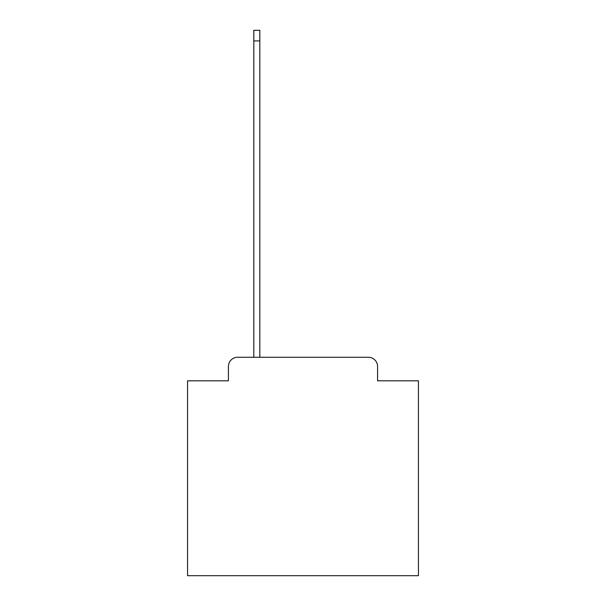 <?xml version="1.0" encoding="UTF-8"?>
<svg xmlns="http://www.w3.org/2000/svg" width="606" height="606" viewBox="0 0 606 606"><rect width="100%" height="100%" fill="white"/><g stroke="black" fill="none" stroke-linecap="round" stroke-linejoin="round"><path stroke-width="0.91" d="M228.417 366.501L228.417 380.818L228.417 366.501A9.234 9.234 0 0 1 237.65 357.26L253.816 357.26L253.816 30.3L259.822 30.3L259.822 357.26L368.35 357.26L237.65 357.26M377.583 380.818L377.583 366.501L377.583 380.818L418.451 380.818L418.451 575.7L187.549 575.7L187.549 380.818L228.417 380.818M377.583 366.501A9.234 9.234 0 0 0 368.35 357.26M253.816 40.92L259.822 40.92"/></g></svg>
